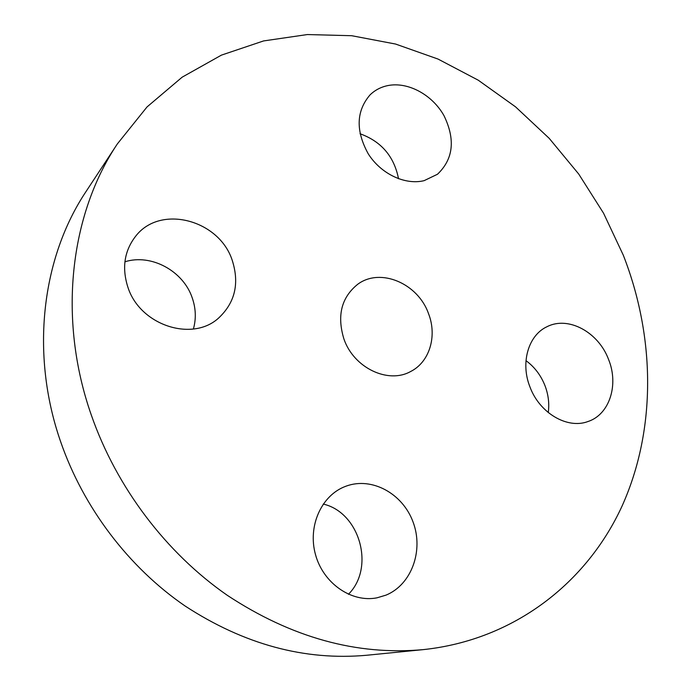 <?xml version="1.0" encoding="UTF-8"?>
<svg xmlns="http://www.w3.org/2000/svg" width="691" height="691" viewBox="0 0 691 691"><rect width="100%" height="100%" fill="white"/><g stroke="black" fill="none" stroke-linecap="round" stroke-linejoin="round"><path stroke-width="1.04" d="M346.226 486.101L345.474 486.386C321.496 495.283 307.478 526.127 315.519 554.683C323.276 583.325 351.512 602.872 376.966 597.827L386.01 595.132C411.663 584.612 423.799 550.459 413.097 522.102C402.749 493.599 371.957 476.66 346.226 486.101M348.428 594.286C375.412 567.501 359.605 512.29 323.207 504.067M623.282 255.152L603.554 213.208L578.712 174.028L549.198 138.338L515.529 106.837L478.258 80.199L438.034 59.063L395.589 44.051L351.728 35.716L307.383 34.55L263.573 40.933L221.431 55.125L182.165 77.167L147.053 106.915L117.358 143.909C70.067 214.504 57.431 318.473 91.307 415.058C116.546 487.509 166.142 552.912 227.356 595.357C291.542 637.612 356.893 655.69 423.402 649.609C514.769 639.901 587.281 582.15 622.176 505.812C656.666 428.878 655.18 336.647 623.282 255.152M117.358 143.909L86.194 191.295C41.944 257.432 29.903 353.239 60.575 441.532C83.447 507.781 128.725 567.328 185.058 605.981C244.13 644.478 304.757 660.898 366.956 655.232L423.402 649.609M428.541 313.688C418.055 283.474 380.447 267.296 357.739 284.26C341.38 297.424 336.785 315.701 343.963 339.108C353.844 367.906 388.117 384.17 410.566 371.551C429.595 362.101 437.351 336.102 428.541 313.688M529.919 386.83C539.438 413.028 567.389 429.413 588.015 421.51C609.557 414.514 618.972 384.783 608.581 359.501C598.518 332.207 568.313 315.718 547.073 326.679C528.442 335.144 520.254 362.62 529.919 386.83M424.127 180.653L437.481 174.253C453.365 159.094 455.55 139.582 444.019 115.725C432.393 94.822 408.07 81.538 387.901 85.572C380.922 86.988 374.945 90.115 369.979 94.961C356.193 111.156 355.597 130.754 368.199 153.756C380.871 173.916 405.125 185.369 424.127 180.653M232.28 260.49C219.401 219.902 160.321 203.94 135.6 236.296C124.311 250.928 121.737 267.892 127.887 287.197C139.971 325.331 192.236 342.27 218.546 318.11C235.018 302.718 239.596 283.517 232.28 260.49M193.394 329.002C196.279 318.715 195.873 308.29 192.184 297.735C183.21 270.95 151.113 253.45 124.907 261.794M398.534 178.77C394.138 156.451 381.302 141.439 360.02 133.743M548.265 412.57C549.475 403.613 548.386 394.656 545.009 385.716C540.898 375.308 534.558 366.956 525.981 360.65"/></g></svg>
